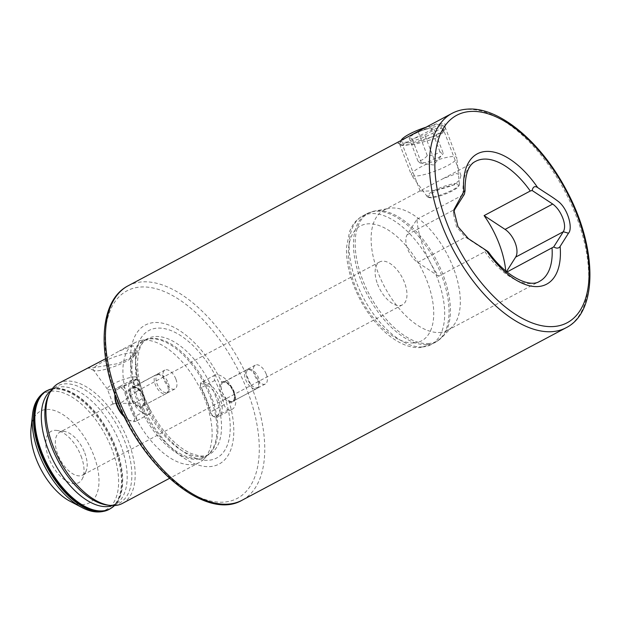 <?xml version="1.0" encoding="UTF-8"?>
<svg xmlns="http://www.w3.org/2000/svg" width="621" height="621" viewBox="0 0 621 621"><rect width="100%" height="100%" fill="white"/><g stroke="black" fill="none" stroke-linecap="round" stroke-linejoin="round"><path stroke-width="0.47" stroke-dasharray="3.1 2.33" d="M435.826 138.398L414.479 144.421L402.555 144.988L411.544 139.725L432.558 129.308L439.652 127.662L443.386 129.393L442.563 132.902L435.826 138.398M407.826 136.915L399.264 141.65L397.96 143.661L413.625 142.45L437.293 135.308L445.288 128.865L444.931 123.719L435.996 123.959L407.826 136.915M423.716 191.105L420.138 191.027L420.728 190.546L443.309 178.53L456.691 173.546L460.968 175.44L459.796 179.974L453.609 184.965C442.447 189.211 432.48 191.26 423.716 191.105M175.898 379.159A10.681 5.542 -118 0 1 174.982 388.917A10.681 5.542 -118 0 1 164.029 379.811A10.681 5.542 -118 0 1 164.945 370.054A10.681 5.542 -118 0 1 175.898 379.159M142.364 406.243A10.681 5.542 -118 0 1 142.007 406.476A10.681 5.542 -118 0 1 131.047 397.362A10.681 5.542 -118 0 1 131.963 387.613A10.681 5.542 -118 0 1 135.262 387.636A78.712 40.854 -118 0 1 154.66 322.532A78.712 40.854 -118 0 1 221.976 382.909L221.045 387.271L222.124 392.068L224.686 396.788L229.079 401.515A78.712 40.854 -118 0 1 209.681 466.619A78.712 40.854 -118 0 1 142.364 406.243L144.677 401.15L143.614 396.345L141.037 391.634L135.262 387.636M266.277 374.23A10.681 5.542 -118 0 1 265.361 383.988A10.681 5.542 -118 0 1 254.408 374.882A10.681 5.542 -118 0 1 255.316 365.125A10.681 5.542 -118 0 1 266.277 374.23M221.976 382.909A10.681 5.542 -118 0 1 222.341 382.683A10.681 5.542 -118 0 1 233.294 391.789A10.681 5.542 -118 0 1 232.378 401.546A10.681 5.542 -118 0 1 229.079 401.515M130.953 352.868A22.317 4.471 -20.9 0 1 135.013 354.117A22.317 4.471 -20.9 0 1 134.842 354.894A22.317 4.471 -20.9 0 1 119.333 364.55A22.317 4.471 -20.9 0 1 97.272 370.799A22.317 4.471 -20.9 0 1 94.027 370.481A22.317 4.471 -20.9 0 1 93.375 370.015A22.317 4.471 -20.9 0 1 106.3 360.258A22.317 4.471 -20.9 0 1 130.953 352.868M134.408 376.885A16.03 3.206 -20.9 0 1 137.288 377.607A16.03 3.206 -20.9 0 1 137.326 377.778A16.03 3.206 -20.9 0 1 127.158 384.803A16.03 3.206 -20.9 0 1 110.22 389.763A16.03 3.206 -20.9 0 1 107.425 389.196A16.03 3.206 -20.9 0 1 107.34 389.041A16.03 3.206 -20.9 0 1 117.09 382.016A16.03 3.206 -20.9 0 1 134.408 376.885M139.609 390.493L143.024 392.619L142.046 398.752L134.61 403.293L115.421 403.371L113.076 404.054L121.957 402.229L135.89 391.704L139.609 390.493M88.741 367.29L88.128 367.989L91.349 368.043L117.998 363.627L130.053 358.061L136.62 351.144L133.119 345.804L119.348 350.989L105.64 358.728M439.482 332.483A67.992 35.288 62 0 0 447.671 330.263A67.992 35.288 62 0 0 452.313 326.77A67.992 35.288 62 0 0 448.013 255.868A67.992 35.288 62 0 0 391.952 208.012A67.992 35.288 62 0 0 389.258 208.33A67.992 35.288 62 0 0 383.762 210.232A67.992 35.288 62 0 0 381.015 279.636A67.992 35.288 62 0 0 439.482 332.483M31.05 428.249A51.97 26.967 -118 0 1 57.443 411.653A51.97 26.967 -118 0 1 93.771 455.434A51.97 26.967 -118 0 1 69.855 501.147M81.095 456.125A29.14 15.121 -118 0 1 82.414 478.605A29.14 15.121 -118 0 1 66.315 480.972A29.14 15.121 -118 0 1 48.725 457.887A29.14 15.121 -118 0 1 56.767 430.423A29.14 15.121 -118 0 1 81.095 456.125M84.743 452.888A24.281 12.606 -118 0 1 85.845 471.626A24.281 12.606 -118 0 1 82.671 475.057A24.281 12.606 -118 0 1 57.769 454.362A24.281 12.606 -118 0 1 59.841 432.193A24.281 12.606 -118 0 1 64.468 431.471A24.281 12.606 -118 0 1 84.743 452.888M377.56 284.115A24.281 12.606 62 0 0 402.455 304.818A24.281 12.606 62 0 0 404.535 282.648A24.281 12.606 62 0 0 379.633 261.946A24.281 12.606 62 0 0 377.56 284.115M129.742 404.442A67.992 35.288 -118 0 1 135.564 342.365A67.992 35.288 -118 0 1 141.052 340.463A67.992 35.288 -118 0 1 205.279 400.32A67.992 35.288 -118 0 1 204.107 458.903A67.992 35.288 -118 0 1 199.465 462.397A67.992 35.288 -118 0 1 129.742 404.442M58.607 383.328A67.992 35.288 -118 0 1 128.33 441.29A67.992 35.288 -118 0 1 122.516 503.367M505.735 270.935A67.992 35.288 -118 0 1 505.859 272.588L507 271.982M438.713 276.252L417.731 262.45A17.481 9.074 -118 0 1 407.151 234.738L416.947 219.26A67.992 35.288 62 0 0 438.713 276.252L484.885 251.676L485.948 250.628L465.37 237.09L456.458 226.712L453.392 213.748L453.71 211.971M416.947 219.26L464.399 194.194M486.305 250.449C489.092 252.281 488.975 252.343 485.948 250.628M505.859 272.588L506.503 271.579M420.037 162.989L433.59 165L443.316 153.457C440.739 156.639 437.626 158.479 433.994 158.968C430.299 161.592 426.076 162.873 421.317 162.795L420.037 162.989L417.972 161.118C421.581 160.645 424.694 158.805 427.295 155.607C432.022 155.692 436.245 154.412 439.971 151.78L442.036 153.651L443.316 153.457L434.203 129.595L424.88 135.106L412.204 138.933L408.859 137.257L418.181 131.753L430.858 127.918L434.203 129.595M428.839 197.478A16.286 3.26 159.1 0 0 428.94 197.525A16.286 3.26 159.1 0 0 444.76 194.264A16.286 3.26 159.1 0 0 458.733 186.153A16.286 3.26 159.1 0 0 458.352 184.949A16.286 3.26 159.1 0 0 439.715 189.265A16.286 3.26 159.1 0 0 428.839 197.478M427.621 196.966A17.256 3.454 159.1 0 0 427.729 197.012A17.256 3.454 159.1 0 0 444.496 193.558A17.256 3.454 159.1 0 0 459.292 184.957A17.256 3.454 159.1 0 0 459.424 184.352A17.256 3.454 159.1 0 0 458.896 183.692A17.256 3.454 159.1 0 0 440.134 187.845A17.256 3.454 159.1 0 0 427.225 196.647A17.256 3.454 159.1 0 0 427.621 196.966M412.096 175.673A24.281 4.859 159.1 0 0 437.262 170.317A24.281 4.859 159.1 0 0 456.846 157.928A24.281 4.859 159.1 0 0 456.784 157.664A24.281 4.859 159.1 0 0 456.101 156.989A24.281 4.859 159.1 0 0 430.314 162.593A24.281 4.859 159.1 0 0 411.413 174.99A24.281 4.859 159.1 0 0 411.537 175.231A24.281 4.859 159.1 0 0 412.096 175.673M400.382 144.988A24.281 4.859 159.1 0 0 426.161 139.391A24.281 4.859 159.1 0 0 445.071 126.987A24.281 4.859 159.1 0 0 444.38 126.311A24.281 4.859 159.1 0 0 444.232 126.242A24.281 4.859 159.1 0 0 420.65 131.109A24.281 4.859 159.1 0 0 399.823 143.203A24.281 4.859 159.1 0 0 399.699 144.313A24.281 4.859 159.1 0 0 400.382 144.988M401.228 140.222A21.851 4.378 159.1 0 0 401.733 141.836A21.851 4.378 159.1 0 0 426.751 136.046A21.851 4.378 159.1 0 0 441.337 125.023A21.851 4.378 159.1 0 0 441.197 124.961A21.851 4.378 159.1 0 0 425.905 127.266M433.994 158.968L424.88 135.106M421.317 162.795L412.204 138.933M417.972 161.118L408.859 137.257M427.295 155.607L418.181 131.753M439.971 151.78L430.858 127.918M202.322 383.918A17.73 9.199 -118 0 1 218.367 399.606A17.73 9.199 -118 0 1 214.719 416.373A17.73 9.199 -118 0 1 213.407 416.303A3.4 1.762 -118 0 1 212.793 416.093A3.4 1.762 -118 0 1 210.387 412.701A69.94 36.297 62 0 0 200.917 387.9A3.4 1.762 -118 0 1 200.327 385.315A3.4 1.762 -118 0 1 201.119 384.12A17.73 9.199 -118 0 1 202.322 383.918M216.325 417.118A19.181 9.959 62 0 0 218.631 416.497A19.181 9.959 62 0 0 219.407 396.912A19.181 9.959 62 0 0 202.912 382A19.181 9.959 62 0 0 201.608 382.218A4.859 2.523 62 0 0 201.351 382.319A4.859 2.523 62 0 0 200.474 383.918A4.859 2.523 62 0 0 201.32 387.613A68.481 35.544 -118 0 1 210.597 411.902A4.859 2.523 62 0 0 214.035 416.745A4.859 2.523 62 0 0 214.913 417.048A19.181 9.959 62 0 0 216.325 417.118M233.838 391.758A19.181 9.959 -118 0 1 232.192 409.278A19.181 9.959 -118 0 1 229.886 409.899A19.181 9.959 -118 0 1 228.466 409.829A4.859 2.523 -118 0 1 224.158 404.69A68.481 35.544 62 0 0 214.882 380.394A4.859 2.523 -118 0 1 214.913 375.107A4.859 2.523 -118 0 1 215.169 374.999A19.181 9.959 -118 0 1 216.473 374.781A19.181 9.959 -118 0 1 233.838 391.758A11.659 6.047 62 0 0 223.288 381.441A11.659 6.047 62 0 0 220.882 392.464A11.659 6.047 62 0 0 231.431 402.781A11.659 6.047 62 0 0 233.838 391.758M255.278 389.018A10.681 5.542 62 0 0 256.566 388.668A10.681 5.542 62 0 0 257.296 388.117A10.681 5.542 62 0 0 256.62 376.978A10.681 5.542 62 0 0 247.81 369.456A10.681 5.542 62 0 0 247.383 369.511A10.681 5.542 62 0 0 246.521 369.805A10.681 5.542 62 0 0 246.095 380.712A10.681 5.542 62 0 0 255.278 389.018M256.566 387.76A10.161 5.279 62 0 0 258.483 386.906A10.161 5.279 62 0 0 257.839 376.31A10.161 5.279 62 0 0 249.456 369.153A10.161 5.279 62 0 0 249.052 369.2A10.161 5.279 62 0 0 247.5 379.105A10.161 5.279 62 0 0 256.566 387.76M114.955 394.809A17.73 9.199 -118 0 1 120.311 388.389A17.73 9.199 -118 0 1 121.615 388.459A3.4 1.762 -118 0 1 124.642 392.061A69.94 36.297 62 0 0 134.113 416.862A3.4 1.762 -118 0 1 133.911 420.642A17.73 9.199 -118 0 1 132.7 420.844A17.73 9.199 -118 0 1 128.198 419.68A17.73 9.199 -118 0 1 124.503 417.017M124.045 416.078A19.181 9.959 62 0 0 129.432 420.332A19.181 9.959 62 0 0 134.315 421.589A19.181 9.959 62 0 0 135.619 421.372A4.859 2.523 62 0 0 135.875 421.271A4.859 2.523 62 0 0 135.906 415.977A68.481 35.544 -118 0 1 126.63 391.688A4.859 2.523 62 0 0 122.314 386.541A19.181 9.959 62 0 0 120.901 386.472A19.181 9.959 62 0 0 118.595 387.1A19.181 9.959 62 0 0 115.11 393.419A19.181 9.959 62 0 0 115.017 394.832M130.511 397.393A19.181 9.959 -118 0 1 132.149 379.881A19.181 9.959 -118 0 1 134.462 379.252A19.181 9.959 -118 0 1 135.875 379.322A4.859 2.523 -118 0 1 140.191 384.469A68.481 35.544 62 0 0 149.467 408.758A4.859 2.523 -118 0 1 149.428 414.052A4.859 2.523 -118 0 1 149.172 414.153A19.181 9.959 -118 0 1 147.868 414.37A19.181 9.959 -118 0 1 130.511 397.393A11.659 6.047 62 0 0 141.06 407.71A11.659 6.047 62 0 0 143.459 396.687A11.659 6.047 62 0 0 132.91 386.371A11.659 6.047 62 0 0 130.511 397.393M157.439 374.385A10.681 5.542 62 0 0 157.012 374.44A10.681 5.542 62 0 0 156.15 374.735A10.681 5.542 62 0 0 155.716 385.641A10.681 5.542 62 0 0 164.907 393.947A10.681 5.542 62 0 0 166.187 393.598A10.681 5.542 62 0 0 166.917 393.046A10.681 5.542 62 0 0 166.242 381.907A10.681 5.542 62 0 0 157.439 374.385M159.085 374.083A10.161 5.279 62 0 0 158.681 374.129A10.161 5.279 62 0 0 157.121 384.034A10.161 5.279 62 0 0 166.187 392.689A10.161 5.279 62 0 0 168.105 391.835A10.161 5.279 62 0 0 167.46 381.24A10.161 5.279 62 0 0 159.085 374.083M51.093 390.493A65.438 33.961 -118 0 1 57.512 387.403A65.438 33.961 -118 0 1 120.59 444.729A65.438 33.961 -118 0 1 118.518 502.009A65.438 33.961 -118 0 1 112.378 505.61M428.156 343.568A72.587 37.671 62 0 0 441.849 337.467A72.587 37.671 62 0 0 437.262 261.783A72.587 37.671 62 0 0 377.413 210.698A72.587 37.671 62 0 0 374.541 211.031A72.587 37.671 62 0 0 363.417 281.755A72.587 37.671 62 0 0 428.156 343.568M426.728 344.616A72.851 37.811 62 0 0 435.5 342.241A72.851 37.811 62 0 0 438.449 267.884A72.851 37.811 62 0 0 375.806 211.256A72.851 37.811 62 0 0 367.034 213.632A72.851 37.811 62 0 0 364.085 287.997A72.851 37.811 62 0 0 426.728 344.616M422.373 346.937A72.851 37.811 62 0 0 431.145 344.562A72.851 37.811 62 0 0 434.087 270.205A72.851 37.811 62 0 0 371.451 213.577A72.851 37.811 62 0 0 362.672 215.953A72.851 37.811 62 0 0 359.73 290.317A72.851 37.811 62 0 0 422.373 346.937M413.796 342.947A65.081 33.775 62 0 0 427.194 281.406A65.081 33.775 62 0 0 368.3 223.816A65.081 33.775 62 0 0 354.894 285.35A65.081 33.775 62 0 0 413.796 342.947M566.096 327.741A121.421 63.016 62 0 0 576.49 216.884A121.421 63.016 62 0 0 466.604 109.428A121.421 63.016 62 0 0 451.987 113.387M32.486 414.96A65.888 34.194 -118 0 1 65.942 393.916A65.888 34.194 -118 0 1 112.005 449.418A65.888 34.194 -118 0 1 81.685 507.38M128.042 285.839A121.421 63.016 -118 0 1 252.545 389.336A121.421 63.016 -118 0 1 242.159 500.192M116.888 398.139A117.532 60.998 -118 0 1 141.091 287.003A117.532 60.998 -118 0 1 247.461 391.02A117.532 60.998 -118 0 1 223.25 502.156A117.532 60.998 -118 0 1 116.888 398.139M224.686 396.788A72.207 37.477 -118 0 1 208.097 460.301A72.207 37.477 -118 0 1 144.677 401.15M214.928 394.545A65.562 34.031 -118 0 1 209.316 454.401A65.562 34.031 -118 0 1 142.085 398.511A65.562 34.031 -118 0 1 147.697 338.655A65.562 34.031 -118 0 1 214.928 394.545M138.514 400.421A65.562 34.031 -118 0 1 144.119 340.556A65.562 34.031 -118 0 1 211.35 396.446A65.562 34.031 -118 0 1 205.745 456.311A65.562 34.031 -118 0 1 138.514 400.421M210.325 397.044A65.764 34.132 -118 0 1 209.184 453.703A65.764 34.132 -118 0 1 137.264 401.034A65.764 34.132 -118 0 1 148.202 339.151A65.764 34.132 -118 0 1 210.325 397.044M52.319 388.723L57.512 387.403L54.757 388.459C52.366 389.639 50.293 391.936 48.539 395.344A66.315 34.419 -118 0 1 85.178 389.988A66.315 34.419 -118 0 1 125.194 442.517A66.315 34.419 -118 0 1 106.921 505.013C110.732 505.463 113.79 505.02 116.104 503.701L118.518 502.009L114.528 505.572M51.419 388.956A66.944 34.745 -118 0 1 115.948 447.601A66.944 34.745 -118 0 1 113.829 506.193M46.668 390.788A67.021 34.784 -118 0 1 115.397 447.92A67.021 34.784 -118 0 1 109.661 509.111M45.985 391.152A67.021 34.784 -118 0 1 114.714 448.277A67.021 34.784 -118 0 1 108.978 509.468M484.885 251.676A67.992 35.288 62 0 0 531.343 283.58A67.992 35.288 62 0 0 539.525 281.36L447.671 330.263M443.309 178.53L475.624 161.328A67.992 35.288 62 0 0 463.119 194.676M141.037 391.634A72.207 37.477 -118 0 1 157.625 328.121A72.207 37.477 -118 0 1 221.045 387.271M407.151 234.738L454.789 209.378M417.731 262.45L465.37 237.09L468.397 238.674M228.466 409.829L214.913 417.048L213.407 416.303M215.169 374.999L201.608 382.218L201.119 384.12M231.827 401.5A10.681 5.542 62 0 0 233.116 401.158A10.681 5.542 62 0 0 233.543 390.252A10.681 5.542 62 0 0 224.36 381.946A10.681 5.542 62 0 0 223.071 382.295A10.681 5.542 62 0 0 222.636 393.202A10.681 5.542 62 0 0 231.827 401.5M224.158 404.69L210.597 411.902L210.387 412.701M214.882 380.394L200.917 387.9M135.875 379.322L122.314 386.541L121.615 388.459M149.172 414.153L135.619 421.372L133.911 420.642M133.981 386.875A10.681 5.542 62 0 0 132.7 387.217A10.681 5.542 62 0 0 132.265 398.131A10.681 5.542 62 0 0 141.448 406.429A10.681 5.542 62 0 0 142.737 406.08A10.681 5.542 62 0 0 143.172 395.173A10.681 5.542 62 0 0 133.981 386.875M140.191 384.469L126.63 391.688L124.642 392.061M149.467 408.758L134.113 416.862M402.843 145.167L397.96 143.668M420.138 191.027L402.555 144.988M174.982 388.917L142.007 406.476M265.361 383.988L232.378 401.546M137.326 377.778L135.013 354.117M143.024 392.619L137.288 377.607M134.842 354.894L136.62 351.144M452.313 326.77L441.849 337.467L435.5 342.241L431.145 344.562L420.075 347.581C399.35 348.831 375.123 327.803 360.265 299.842C350.71 281.616 346.114 264.189 346.479 247.562L349.639 231.322L352.029 226.386C354.692 221.837 358.247 218.359 362.672 215.953L367.034 213.632L374.541 211.031L389.258 208.33M85.845 471.626L82.414 478.605M402.455 304.818L82.671 475.057M141.052 340.463L148.202 339.151L144.119 340.556L147.697 338.655C137.249 342.559 132.941 368.408 144.297 396.609C150.189 411.762 158.262 424.997 168.524 436.315C176.255 444.628 183.824 450.372 191.229 453.547L198.999 455.845C203.176 456.396 206.614 455.915 209.316 454.401L205.745 456.311L209.184 453.703L204.107 458.903M135.564 342.365L119.348 350.989M383.762 210.232L420.728 190.546M199.465 462.397L169.486 478.356M379.633 261.946L135.89 391.704M113.286 403.743L59.841 432.193M64.468 431.471L56.767 430.423M94.027 370.481L88.128 367.989M113.076 404.054L107.34 389.041M107.425 389.196L93.375 370.015M255.316 365.125L222.341 382.683M164.945 370.054L131.963 387.613M460.968 175.44L443.386 129.393M442.571 132.902L445.28 128.865M453.392 213.748L453.804 209.921M458.733 186.153L459.292 184.957M428.94 197.525L427.729 197.012M459.424 184.352L456.846 157.928M445.071 126.987L456.784 157.664M401.112 140.47L399.823 143.203M441.197 124.961L444.232 126.242M399.699 144.313L411.413 174.99M427.225 196.647L411.537 175.231M232.192 409.278L218.631 416.497M246.521 369.805L224.072 382.024C230.88 380.89 238.394 400.832 233.116 401.158L256.566 388.668M258.483 386.906L257.296 388.117M249.052 369.2L247.383 369.511M214.913 375.107L201.351 382.319M200.327 385.315L200.474 383.918M212.793 416.093L214.035 416.745M128.198 419.68L129.432 420.332M114.97 394.692L115.11 393.419M132.149 379.881L118.595 387.1M166.187 393.598L142.737 406.08C142.822 405.319 145.33 406.957 143.699 397.844C141.852 390.174 133.662 385.664 133.694 386.953L156.15 374.735M158.681 374.129L157.012 374.44M168.105 391.835L166.917 393.046M149.428 414.052L135.875 421.271"/><path stroke-width="0.93" d="M507 271.982L553.691 246.933L563.301 231.749C565.188 228.396 564.97 223.723 562.657 217.738C560.235 211.714 556.921 207.142 552.713 204.037L532.135 190.5L530.272 191.012A67.992 35.288 62 0 0 483.813 159.108A67.992 35.288 62 0 0 475.624 161.328C468.397 164.782 464.873 174.617 465.051 190.833L463.825 191.579L453.804 209.921L457.941 226.58L468.397 238.674L486.305 250.449C489.092 252.281 488.975 252.343 485.948 250.628M506.503 271.579L515.663 257.11A17.481 9.074 62 0 0 515.228 242.99A17.481 9.074 62 0 0 505.075 229.397L484.101 215.596L530.272 191.012M81.685 507.38L69.855 501.147A51.97 26.967 -118 0 1 36.041 458.577A51.97 26.967 -118 0 1 31.05 428.249L32.486 414.96A65.888 34.194 -118 0 0 38.812 453.408A65.888 34.194 -118 0 0 81.685 507.38C91.52 512.705 100.618 513.396 108.978 509.468A67.021 34.784 -118 0 1 40.256 452.344A67.021 34.784 -118 0 1 45.985 391.152C38.06 395.895 33.557 403.829 32.486 414.96M105.64 358.728L58.607 383.328A67.992 35.288 -118 0 0 49.734 392.922A67.992 35.288 -118 0 0 52.793 445.412A67.992 35.288 -118 0 0 109.599 505.378A67.992 35.288 -118 0 0 122.516 503.367L169.486 478.356M553.691 246.933C556.649 248.656 558.791 248.485 560.126 246.421L568.487 233.209C573.02 228.683 568.238 209.261 558.473 201.584C550.943 195.902 547.947 194.528 537.646 187.55C534.836 185.726 533.004 186.711 532.135 190.5M484.101 215.596A67.992 35.288 -118 0 1 505.735 270.935M453.71 211.971L454.789 209.378L464.399 194.194L465.051 190.833M425.905 127.266A21.851 4.378 159.1 0 0 401.228 140.222L401.112 140.47M124.503 417.017A17.73 9.199 -118 0 1 114.955 394.809L114.97 394.692M115.017 394.832A19.181 9.959 62 0 0 124.045 416.078M112.378 505.61A65.438 33.961 -118 0 1 47.895 448.696A65.438 33.961 -118 0 1 51.093 390.493M505.075 229.397L552.713 204.037M566.096 327.741C598.582 311.703 597.099 246.382 566.259 189.964C541.163 142.131 499.152 106.742 467.753 109.11C462.04 109.42 456.784 110.849 451.987 113.387A121.421 63.016 62 0 0 441.601 224.243A121.421 63.016 62 0 0 551.479 331.692A121.421 63.016 62 0 0 566.096 327.741L242.159 500.192A121.421 63.016 -118 0 1 117.656 396.695A121.421 63.016 -118 0 1 128.042 285.839C100.796 299.71 96.829 348.381 116.189 397.96C141.184 466.542 205.986 521.609 242.159 500.192M470.897 111.431A117.532 60.998 62 0 0 446.685 222.566A117.532 60.998 62 0 0 553.055 326.576A117.532 60.998 62 0 0 577.258 215.44A117.532 60.998 62 0 0 470.897 111.431M109.599 505.378L106.921 505.013A66.315 34.419 -118 0 1 51.52 446.53A66.315 34.419 -118 0 1 48.539 395.344L49.734 392.922M114.528 505.572L113.829 506.193A66.944 34.745 -118 0 1 41.576 451.661A66.944 34.745 -118 0 1 51.419 388.956L45.985 391.152M113.829 506.193L109.661 509.111A67.021 34.784 -118 0 1 40.939 451.979A67.021 34.784 -118 0 1 46.668 390.788M537.646 187.55A73.821 38.316 62 0 0 486.173 151.431A73.821 38.316 62 0 0 463.825 191.579M488.44 251.947C506.045 277.238 530.101 287.981 539.525 281.36A67.992 35.288 62 0 0 552.038 248.012M486.305 250.449A73.821 38.316 62 0 0 537.778 286.568A73.821 38.316 62 0 0 560.126 246.421M515.663 257.11L563.301 231.749L568.487 233.209M52.319 388.723L51.419 388.956M451.987 113.387L128.042 285.839M109.661 509.111L108.978 509.468"/></g></svg>

